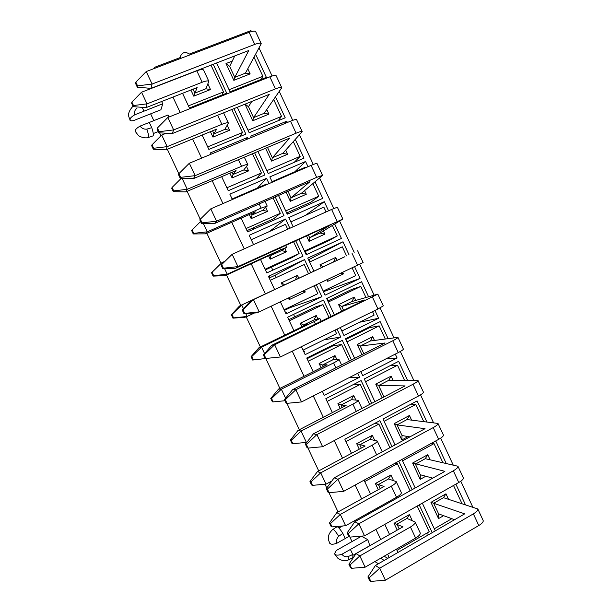 <?xml version="1.0" encoding="UTF-8"?>
<svg xmlns="http://www.w3.org/2000/svg" width="612" height="612" viewBox="0 0 612 612"><rect width="100%" height="100%" fill="white"/><g stroke="black" fill="none" stroke-linecap="round" stroke-linejoin="round"><path stroke-width="0.92" d="M255.709 54.445L266.373 77.349L230.051 91.815L216.572 62.982M254.623 152.847L264.95 174.933L228.245 190.715L221.651 176.669M211.109 154.193L210.482 152.862L247.447 137.509L248.067 138.825M293.14 226.792L288.833 217.566L324.299 201.7L305.388 215.393M334.718 224.076L341.42 238.451L306.199 254.73L299.016 239.353M332.392 225.491L337.266 235.957L329.004 240.562L304.791 251.716M316.327 284.817L321.874 296.69L286.018 313.849L280.388 301.838M274.627 289.56L268.423 276.341L304.539 259.603L310.682 272.745M285.07 311.822L286.393 312.311L285.498 312.74M321.874 296.69L290.348 307.545L290.05 306.91M284.396 310.383L290.348 307.545M354.631 358.341L345.497 338.796L380.144 321.591L388.054 338.558M395.291 354.103L397.112 358.012L362.709 375.623L360.858 371.668M345.803 339.453L369.602 327.634L379.165 325.882L385.246 338.949M351.479 453.347L344.847 439.217L379.845 420.673L391.963 446.576M377.596 509L377.16 508.082M370.543 493.976L364.063 480.168M336.914 526.848L332.737 529.479C333.724 529.204 335.705 531.476 338.696 536.311C336.715 538.246 336.072 540.572 336.761 543.303L348.886 536.472M336.761 543.303C333.716 544.298 331.658 544.496 330.587 543.892C329.891 542.806 329.623 542.637 329.792 543.387L330.587 543.892M329.792 543.387L328.522 539.975C327.703 536.349 329.111 532.853 332.737 529.472M336.952 526.825C337.992 526.611 339.958 528.822 342.865 533.45L338.696 536.311M345.252 538.522L342.865 533.45M334.894 554.212C335.598 555.306 335.873 555.489 335.713 554.755L334.519 553.799L336.202 550.525L361.47 536.234L367.697 539.608L341.924 554.25C343.554 556.446 345.658 557.218 348.243 556.568L348.435 559.896L352.902 557.654L352.78 554.503L350.393 549.438M335.713 554.755C336.784 555.398 338.857 555.229 341.924 554.25M348.243 556.568L352.78 554.503M135.313 131.427L135.26 130.93C135.765 131.611 135.833 131.343 135.443 130.126L135.26 130.93M135.443 130.126C135.749 129.101 137.302 127.763 140.102 126.095L168.055 114.98L168.92 117.045M152.908 135.925L152.954 135.918C153.757 135.29 153.36 132.544 151.745 127.671L149.29 122.438M140.102 126.095C141.808 128.436 144.05 129.446 146.834 129.124C148.548 134.189 148.991 136.996 148.173 137.547L152.954 135.91M146.834 129.124L151.745 127.671M136.981 108.209C134.816 109.846 134.082 112.042 134.77 114.788L162.784 103.765L160.902 109.785L133.485 120.625C131.481 120.977 130.333 120.847 130.027 120.227L130.157 118.919C129.652 118.246 129.599 118.529 129.989 119.753M134.77 114.788C131.985 116.464 130.448 117.841 130.157 118.919M143.973 111.162L142.175 107.337M357.224 520.399L356.482 519.649M150.636 113.847L153.826 120.633M159.571 132.827L160.964 135.795M167.313 149.274L178.849 173.785M187.111 191.327L200.269 219.272M206.848 233.256L221.024 263.359M226.524 275.048L240.814 305.411M246.185 316.809L260.383 346.981M265.906 358.701L279.891 388.413M286.913 403.323L299.337 429.723M305.365 442.514L305.87 443.585M307.966 448.038L318.722 470.903M325.003 484.23L326.762 487.978M328.942 492.606L338.053 511.953M349.85 537.015L351.877 541.329M351.755 541.727L355.174 539.792M384.122 556.231L387.801 558.328M172.928 97.079L180.196 112.547M192.596 138.947L201.608 158.141M212.196 180.685L222.952 203.582M231.734 222.286L244.219 248.862M251.211 263.764L265.371 293.905M271.154 306.214L284.741 335.154M292.253 351.15L304.057 376.281M313.29 395.933L323.312 417.285M334.251 440.571L342.506 458.159M355.144 485.056L361.646 498.902M368.286 513.047L368.722 513.965M375.959 529.388L380.725 539.524M387.618 554.212L389.178 557.532M352.979 555.268L369.113 546.065C369.74 545.43 369.265 543.28 367.697 539.608M162.784 103.765L161.583 101.538M207.912 84.035L210.49 89.559L193.759 96.16L190.883 90.033M210.987 65.14L223.51 91.922L188.435 105.868M233.952 108.638L245.856 134.105L208.868 149.42L202.128 135.053M232.369 199.497L229.86 194.149L266.534 178.329L269.012 183.623M275.224 196.919L283.983 215.646L247.562 231.887L241.12 218.155M313.168 371.706L306.757 358.028L342.307 340.379L351.456 359.948M357.691 373.282L359.542 377.237L324.245 395.306L322.363 391.305M295.336 139.528L304.011 158.141L268.24 173.517L257.927 151.455M251.379 137.448L250.767 136.132L286.791 121.176L287.395 122.469M324.299 201.7L328.552 210.826M374.965 310.468L378.599 318.278L343.929 335.445L340.241 327.55M334.305 314.859L326.663 298.511L361.585 281.75L368.562 296.721M415.548 397.593L381.414 415.64M374.896 401.686L364.27 378.958L398.649 361.317L407.485 380.274M415.211 487.948L401.9 459.467M435.744 440.938L446.163 463.307M435.277 530.872L422.318 503.141M455.871 484.146L465.411 504.632M154.017 68.59L154.308 67.427L180.425 57.474L180.609 55.975C182.567 52.158 185.49 51.515 189.383 54.063L250.951 30.6L251.402 31.572M259.144 48.195L272.095 76.018M279.363 91.624L292.727 120.327M299.52 134.915L313.283 164.483M319.609 178.069L333.777 208.493M339.637 221.085L354.187 252.335M359.734 264.246L374.108 295.114M380.067 307.928L393.96 337.755M400.34 351.472L413.743 380.259M420.551 394.87L433.472 422.624M440.686 438.131L453.132 464.852M460.767 481.246L472.732 506.95M154.308 67.427L154.729 68.322M419.228 504.892L432.202 532.647M397.976 552.445L396.423 549.132M389.553 534.49L384.81 524.377M395.084 444.886L382.99 419.006L417.101 400.921L426.855 421.859M354.57 266.694L360.04 278.422L325.094 295.145L319.548 283.287M313.918 271.231L307.775 258.103L342.972 241.786L349.008 254.745M315.058 181.871L322.738 198.357L287.25 214.185L278.506 195.48M272.294 182.192L269.831 176.914L305.572 161.499L308.004 166.724M275.553 97.056L285.223 117.81L249.176 132.727L237.288 107.291M398.779 461.165L412.113 489.684M332.354 412.587L325.829 398.687L361.103 380.588L371.744 403.331M378.27 417.3L343.248 435.813M293.928 330.694L287.617 317.253L323.45 300.056L331.1 316.419M337.044 329.126L340.739 337.028L305.159 354.639L301.41 346.644M253.552 244.647L249.168 235.306L285.567 219.027L289.881 228.268M295.764 240.837L302.955 256.229L266.824 272.929L260.528 259.511M213.213 64.283L226.708 93.146L189.429 107.995L182.537 93.307M287.778 213.948L287.196 212.716M306.727 254.485L305.319 251.478M276.28 277.542L275.193 275.239L269.211 278.016M294.709 316.855L293.561 314.4M346.315 339.201L346.01 338.543M253.605 229.194L253.016 227.947M312.962 355.771L312.648 355.105M328.323 300.691L327.183 298.258M323.496 291.725L324.016 291.48L323.717 290.845M310.139 261.791L309.075 259.511L308.547 259.756M272.814 270.16L271.391 267.123M227.243 125.338L229.561 130.287L212.961 137.103L210.406 131.672M231.749 109.533L242.497 132.513L207.682 146.888M246.514 166.518L248.571 170.901L232.093 177.924L229.867 173.181M252.435 153.773L261.423 172.982L226.876 187.792M273.059 197.867L280.288 213.32L273.74 218.713L246.98 230.632M265.73 207.56L267.52 211.385L251.172 218.614L249.275 214.56M232.116 198.969L266.595 184.036L266.84 184.564M280.288 213.32L246.009 228.567M293.615 241.817L299.1 253.544L291.955 257.637L265.394 269.884M284.886 248.487L286.416 251.746L270.19 259.182L268.614 255.816M251.234 239.713L285.444 224.344L287.732 229.24M299.1 253.544L265.08 269.219M304.516 290.409L305.25 291.993L289.155 299.628L288.413 298.036M282.668 285.789L281.306 282.889L297.455 275.331L298.809 278.223M270.29 280.327L304.24 264.537L308.547 273.748M314.193 285.827L317.85 293.645L284.098 309.741M288.772 319.709L315.081 307.056L322.975 304.608L328.981 317.444M301.907 326.823L300.24 323.258L316.259 315.501L317.865 318.928M334.932 330.159L336.554 333.624L303.055 350.148M289.292 320.818L322.975 304.608M307.071 358.701L333.18 345.726L341.657 344.556L349.353 361.003M321.086 367.736L319.112 363.513L335.009 355.557L336.86 359.512M308.234 361.187L341.657 344.556M340.211 408.518L337.923 403.637L353.698 395.482L355.802 399.965M327.122 401.441L360.284 384.382L369.656 404.425M359.267 449.17L356.681 443.646L372.333 435.293L374.682 440.303M345.948 441.566L378.859 424.093L389.898 447.693M378.277 489.699L375.385 483.534L390.915 474.988L393.501 480.512M364.721 481.567L397.372 463.682L410.071 490.832M148.838 89.39L149.137 88.22M247.791 68.85L250.147 73.891L233.838 80.333L225.996 63.541L232.239 61.116M254.079 57.413L262.869 76.286L229.072 89.712M266.778 109.563L268.913 114.13L252.733 120.771L244.984 104.178M273.748 99.634L281.551 116.379L248.005 130.234M285.712 150.154L287.625 154.247L271.56 161.094L265.562 148.242M293.355 141.716L300.178 156.358L266.893 170.633M312.9 183.669L318.745 196.222L311.057 202.082L286.676 212.953M304.585 190.615L306.275 194.249L290.34 201.294L286.072 192.16M318.745 196.222L285.72 210.91M272.049 181.672L305.266 167.283L305.51 167.803M323.396 230.961L324.873 234.128L309.06 241.373L306.52 235.934M337.266 235.957L304.485 251.065M290.861 221.911L323.825 207.108L326.074 211.943M342.689 272.325L343.416 273.885L327.726 281.329L326.992 279.76M321.369 267.735L320 264.789L335.743 257.43L337.067 260.276M352.122 267.857L355.725 275.584L323.197 291.098M309.618 262.035L342.322 246.82L346.545 255.885M327.803 300.943L351.778 289.407L360.774 286.408L365.93 297.478M341.703 311.256L338.627 304.677L354.249 297.118L355.786 300.416M372.54 311.661L374.131 315.088L341.856 331.008M328.315 302.037L360.774 286.408M361.967 354.646L357.201 344.449L372.708 336.692L374.445 340.425M346.958 341.917L379.165 325.882M382.163 397.884L375.722 384.099L391.106 376.151L393.049 380.32M365.54 381.681L397.502 365.242L404.509 380.282M408.127 436.57L401.824 439.974L394.189 423.634L409.451 415.487L411.601 420.092M384.068 421.324L415.785 404.478L423.711 421.492M425.784 476.235L420.214 479.341L412.603 463.047L427.742 454.708L430.098 459.75M402.543 460.844L434.015 443.608L442.851 462.573M397.219 530.114L394.029 523.306L409.443 514.554L412.274 520.605M417.185 506.048L429.203 531.744L396.989 550.341M443.601 515.687L438.544 518.593L430.955 502.345L445.98 493.815L448.535 499.285M451.817 518.685L434.306 528.799M453.523 485.477L461.938 503.531M378.438 563.744L374.85 561.579M445.98 493.815L443.471 497.678L433.656 503.255L438.605 513.858L438.544 518.593M380.557 558.282L384.206 560.408M367.911 576.971L369.594 580.536L370.864 581.4L369.174 577.82L367.911 576.971L375.378 565.511L464.707 513.851L430.955 502.345M428.867 534.582L426.258 533.442M409.443 514.554L406.988 518.418L396.928 524.132L399.2 528.982M348.909 564.226L350.477 567.561L351.586 568.311L350.01 564.968L348.909 564.226L356.039 553.608L402.979 526.825L394.029 523.306M434.015 443.608L431.628 443.187M427.742 454.708L425.279 458.679L415.387 464.133L420.352 474.767L420.214 479.341M347.149 532.861L348.832 536.441L350.01 537.106L348.32 533.519L347.149 532.861L354.799 521.753L444.901 471.339L412.603 463.047M415.785 404.478L411.004 404.157M409.451 415.487L407.026 419.564L397.066 424.889L402.038 435.553L401.824 439.974M326.311 488.598L328.001 492.186L329.088 492.668L327.397 489.064L326.311 488.598L334.152 477.857L425.026 428.691L397.066 424.889L394.189 423.634M397.502 365.242L390.303 365.601M391.106 376.151L388.727 380.335L378.683 385.537L383.678 396.232L383.617 397.127M305.403 444.19L307.094 447.793L308.096 448.083L306.398 444.465L305.403 444.19L313.436 433.809L405.09 385.904L378.683 385.537L375.722 384.099M397.112 358.012L386.057 358.816M372.708 336.692L370.367 340.983L360.246 346.063L363.819 353.705M284.419 399.628L286.125 403.247L287.036 403.339L285.33 399.713L284.419 399.628L292.658 389.615L385.086 342.98L360.246 346.063L357.201 344.449M378.599 318.278L359.665 322.226M354.249 297.118L351.954 301.525L341.756 306.467L343.569 310.353M263.374 354.922L265.08 358.548L265.906 358.448L264.193 354.807L263.374 354.922L271.797 345.275L365.012 299.911L341.756 306.467L338.627 304.677M360.04 278.422L324.016 291.48M342.972 241.786L309.075 259.511M335.743 257.43L333.494 261.936L323.258 266.847M327.726 281.329L328.009 279.279M343.416 273.885L340.754 273.243M242.253 310.062L243.966 313.696L244.701 313.405L242.979 309.748L242.253 310.062L250.874 300.783L344.885 256.711L323.212 266.755L320 264.789M309.06 241.373L309.672 237.754L320 233.027L342.873 219.05L237.93 266.618L235.589 268.278L330.174 225.147L309.672 237.754L308.417 235.069M324.873 234.128L320 233.027M305.572 161.499L294.8 171.819M290.34 201.294L291.029 197.837L301.441 193.239L322.57 175.422L316.672 177.358L216.579 221.207L214.544 223.533L309.924 181.695L291.029 197.837L287.984 191.319M306.275 194.249L301.441 193.239M300.178 156.358L294.204 162.356M286.791 121.176L284.894 123.509M271.56 161.094L272.332 157.797L282.828 153.337L302.198 131.649C301.747 131.197 299.712 131.71 296.101 133.186L195.159 175.644L193.423 178.635L289.614 138.105L272.332 157.797L267.49 147.431M287.625 154.247L282.828 153.337M281.551 116.379L278.185 120.717M252.733 120.771L253.582 117.642L264.155 113.312L281.757 87.738C281.206 87.08 279.11 87.455 275.461 88.87L173.655 129.92L172.24 133.584L269.234 94.378L253.582 117.642L248.48 106.725L245.06 104.147M268.913 114.13L264.155 113.312M262.869 76.286L260.873 79.537M233.838 80.333L234.771 77.364L245.427 73.165L261.248 43.681C260.605 42.817 258.44 43.062 254.76 44.408L152.09 84.043L150.98 88.38L248.786 50.505L234.771 77.364L229.653 66.417L225.996 63.541M250.147 73.891L245.427 73.165M397.372 463.682L395.207 463.123M390.915 474.988L388.513 478.951L378.369 484.543L380.274 488.598M329.463 522.969L331.038 526.32L332.071 526.901L330.488 523.543L329.463 522.969L336.768 512.665L384.076 486.494L375.385 483.534M378.859 424.093L374.544 423.481M372.333 435.293L369.977 439.37L359.757 444.832L361.287 448.091M309.963 481.59L311.539 484.941L312.495 485.362L310.911 481.996L309.963 481.59L317.429 471.6L365.119 446.033L356.681 443.646M360.284 384.382L353.843 384.313M353.698 395.482L351.387 399.674L341.083 405.006L342.238 407.462M290.394 440.074L291.985 443.44L292.857 443.692L291.266 440.311L290.394 440.074L298.036 430.397L346.101 405.458L341.083 405.006L337.923 403.637M359.542 377.237L349.659 377.382M335.009 355.557L332.737 359.856L322.363 365.058L323.136 366.703M270.772 398.427L272.363 401.809L273.159 401.893L271.56 398.504L270.772 398.427L278.575 389.079L327.03 364.752L322.363 365.058L319.112 363.513M303.804 351.747L304.692 351.311L303.376 350.829M340.739 337.028L323.97 339.828M316.259 315.501L314.04 319.915L303.575 324.987L303.973 325.821M251.081 356.658L252.68 360.04L253.399 359.955L251.792 356.551L251.081 356.658L259.06 347.624L307.897 323.916L303.575 324.987L300.24 323.258M304.539 259.603L275.193 275.239M269.112 277.802L269.571 276.463L268.676 276.876M297.455 275.331L295.275 279.852L284.748 284.817L281.306 282.889M289.537 297.508L289.155 299.628M302.611 291.312L305.25 291.993M285.567 219.027L269.418 231.543M270.703 254.86L270.978 255.441L281.574 250.591L286.416 251.746M224.596 268.637L227.22 274.214L225.178 275.66L274.689 253.039L270.978 255.441L270.19 259.182M266.534 178.329L257.491 187.976M251.379 213.634L252.037 215.034L262.716 210.321L267.52 211.385M203.368 223.548L207.269 231.826L205.494 233.853L255.395 211.867L252.037 215.034L251.172 218.614M261.423 172.982L256.42 178.605M247.447 137.509L245.894 139.727M231.994 172.278L233.042 174.512L243.805 169.937L248.571 170.901M182.07 178.299L187.249 189.307L185.742 191.908L236.041 170.564L233.042 174.512L232.093 177.924M242.497 132.513L239.736 136.637M212.548 130.792L213.986 133.867L224.833 129.423L229.561 130.287M166.227 133.225L161.713 135.045L167.175 146.643L165.936 149.841L216.625 129.132L213.986 133.867L212.961 137.103M223.51 91.922L221.919 95.051M193.04 89.184L194.876 93.093L205.808 88.786L210.49 89.559M205.808 88.786L208.86 81.365L203.551 70.028C202.87 69.148 200.621 69.408 196.804 70.816L141.548 92.213L147.025 103.856L146.061 107.635L197.148 87.57L193.759 96.16M406.988 518.418L415.104 522.028C415.426 523.283 413.873 524.935 410.438 527.001L359.841 555.941L365.135 567.186L415.617 538.063C419.044 535.982 420.582 534.291 420.237 532.991L415.104 522.028M356.039 553.608L359.841 555.941L350.01 564.968M351.586 568.311L365.135 567.186M443.471 497.678L477.796 508.939C478.148 510.217 476.679 511.854 473.374 513.866L379.723 568.188L385.376 580.207L478.806 525.532C482.103 523.505 483.557 521.829 483.174 520.498L477.796 508.939M454.594 519.703L438.605 513.858M375.378 565.511L379.723 568.188L369.174 577.82M370.864 581.4L385.376 580.207M388.513 478.951L396.171 481.567C396.4 482.631 394.786 484.168 391.313 486.173L340.31 514.447L345.619 525.723L396.515 497.265C399.973 495.246 401.571 493.677 401.311 492.568L396.171 481.567M336.768 512.665L340.31 514.447L330.488 523.543M332.071 526.901L345.619 525.723M425.279 458.679L457.929 466.252C458.197 467.339 456.659 468.853 453.324 470.804L358.854 523.796L364.53 535.86L458.771 482.501C462.098 480.542 463.621 478.989 463.33 477.857L457.929 466.252M432.761 478.133L420.352 474.767M354.799 521.753L358.854 523.796L348.32 533.519M350.01 537.106L364.53 535.86M369.977 439.37L377.176 440.984C377.313 441.856 375.638 443.272 372.134 445.215L320.719 472.824L326.043 484.138L331.872 480.978M317.429 471.6L320.719 472.824L310.911 481.996M312.495 485.362L326.043 484.138M407.026 419.564L438.001 423.435C438.177 424.323 436.578 425.707 433.204 427.597L337.916 479.265L343.607 491.367L438.666 439.339C442.032 437.435 443.616 436.012 443.417 435.071L438.001 423.435M409.918 436.861L402.038 435.553M334.152 477.857L337.916 479.265L327.397 489.064M329.088 492.668L343.607 491.367M351.387 399.674L358.119 400.279C358.173 400.959 356.436 402.245 352.894 404.134L301.058 431.07L306.398 442.415L307.033 442.086M298.036 430.397L301.058 431.07L291.266 440.311M292.857 443.692L306.398 442.415M388.727 380.335L418.004 380.473C418.088 381.161 416.428 382.423 413.016 384.252L316.901 434.574L322.616 446.722L418.501 396.033C421.897 394.189 423.542 392.889 423.435 392.147L418.004 380.473M385.193 396.301L383.678 396.232M313.436 433.809L316.901 434.574L306.398 444.465M308.096 448.083L322.616 446.722M332.737 359.856L339.01 359.443C338.972 359.933 337.166 361.095 333.601 362.924L281.344 389.178L285.59 398.213M278.575 389.079L281.344 389.178L271.56 398.504M273.159 401.893L284.94 400.738M370.367 340.983L397.945 337.373C397.93 337.862 396.209 338.994 392.766 340.769L295.818 389.737L301.548 401.923L398.267 352.581C401.702 350.798 403.407 349.628 403.392 349.085L397.945 337.373M292.658 389.615L295.818 389.737L285.33 399.713M287.036 403.339L301.548 401.923M314.04 319.915L319.839 318.477L314.239 321.583L261.561 347.165L264.568 353.552M266.84 358.372L252.68 360.04M267.49 358.311L253.399 359.955M259.06 347.624L261.561 347.165L251.792 356.551M351.954 301.525L377.818 294.127L274.666 344.747L280.418 356.972L265.08 358.548M377.818 294.127L383.288 305.878L377.971 308.991L280.418 356.972L265.906 358.448M271.797 345.275L274.666 344.747L264.193 354.807M295.275 279.852L241.717 305.005L243.477 308.746M245.756 313.581L247.11 316.465L244.8 317.337L232.927 318.148L233.57 317.888L231.963 314.476L231.328 314.744L232.927 318.148M254.385 313.015L247.11 316.465L233.57 317.888M231.328 314.744L239.476 306.038L284.741 284.794M239.476 306.038L241.717 305.005L231.963 314.476M333.494 261.936L253.445 299.605L259.213 311.875L256.566 312.877L243.966 313.696M357.622 250.744L363.115 262.533L259.213 311.875L244.701 313.405M250.874 300.783L253.445 299.605L242.979 309.748M281.574 250.591L286.554 247.37L280.633 249.818L227.22 274.214L213.68 275.683L212.073 272.263L211.515 272.707L213.121 276.119L213.68 275.683M224.635 261.439L221.812 262.716L222.317 263.787M211.515 272.707L221.812 262.716L212.073 272.263M213.121 276.119L225.178 275.66M342.873 219.05L337.365 207.223L331.612 209.442L232.139 254.309L237.93 266.618L223.418 268.209L221.697 264.537L221.062 265.05L222.776 268.699L223.418 268.209M221.062 265.05L232.139 254.309L221.697 264.537M222.776 268.699L235.589 268.278M262.716 210.321L267.222 206.068L261.11 208.126L207.269 231.826L193.729 233.348L192.114 229.921L191.64 230.533L193.254 233.952L193.729 233.348M200.575 221.544L192.114 229.921M193.254 233.952L205.494 233.853M322.57 175.422L317.047 163.557C316.664 163.251 314.675 163.855 311.095 165.385L210.773 208.853L216.579 221.207L202.075 222.852L200.338 219.18L199.795 219.884L201.524 223.548L202.075 222.852M210.773 208.853L200.338 219.18M201.524 223.548L214.544 223.533M243.805 169.937L247.829 164.628C247.363 164.2 245.259 164.758 241.518 166.303L187.249 189.307L173.716 190.883L172.094 187.433L171.704 188.228L173.318 191.655L173.716 190.883M181.274 178.276L172.094 187.433M173.318 191.655L185.742 191.908M302.198 131.649L296.652 119.745C296.177 119.233 294.127 119.715 290.509 121.176L189.33 163.251L195.159 175.644L180.647 177.35L178.911 173.655L178.459 174.565L180.188 178.237L180.647 177.35M189.33 163.251L178.911 173.655M180.188 178.237L193.423 178.635M224.833 129.423L228.375 123.066C227.817 122.438 225.644 122.867 221.873 124.343L167.175 146.643L153.635 148.272L152.013 144.822L151.7 145.786L153.321 149.229L153.635 148.272M161.713 135.045L152.013 144.822M153.321 149.229L165.936 149.841M281.757 87.738L276.196 75.796C275.622 75.077 273.51 75.421 269.854 76.821L167.81 117.489L173.655 129.92L159.151 131.687L157.406 127.985L157.055 129.094L158.791 132.781L159.151 131.687M251.807 101.424L248.48 106.725M167.81 117.489L157.406 127.985M158.791 132.781L172.24 133.584M208.86 81.365C208.21 80.547 205.976 80.838 202.167 82.26L147.025 103.856L133.493 105.532L131.863 102.066L131.634 103.214L133.263 106.664L133.493 105.532M141.548 92.213L131.863 102.066M133.263 106.664L146.061 107.635M261.248 43.681L255.671 31.694C255.005 30.776 252.825 30.983 249.13 32.321L146.222 71.566L152.09 84.043L137.585 85.871L135.833 82.153L135.573 83.469L137.31 87.164L137.585 85.871M234.763 55.937L229.653 66.417M146.222 71.566L135.833 82.153M137.31 87.164L150.98 88.38M410.438 527.001L415.617 538.063M473.374 513.866L478.806 525.532M391.313 486.173L396.515 497.265M453.324 470.804L458.771 482.501M372.134 445.215L376.655 454.861M433.204 427.597L438.666 439.339M352.894 404.134L356.299 411.402M413.016 384.252L418.501 396.033M333.601 362.924L335.881 367.804M392.766 340.769L398.267 352.581M314.239 321.583L315.402 324.062M372.448 297.134L377.971 308.991M352.061 253.36L357.607 265.256M279.829 248.105L280.633 249.818M331.612 209.442L337.174 221.383M259.159 203.964L261.11 208.126M311.095 165.385L316.672 177.358M238.42 159.678L241.518 166.303M290.509 121.176L296.101 133.186M217.612 115.24L221.873 124.343M269.854 76.821L275.461 88.87M196.804 70.816L202.167 82.26M249.13 32.321L254.76 44.408M334.496 553.806L337.686 558.075C341.664 560.837 345.252 561.456 348.442 559.911M135.283 131.442L138.029 135.038C139.176 136.514 141.862 137.478 146.084 137.922L148.173 137.555M133.026 106.159C125.46 114.719 129.782 117.412 129.996 120.235M153.291 133.561L158.225 131.58M180.609 55.975L180.081 57.605M338.949 528.026L342.582 525.991M377.176 440.984L382.248 451.832M358.119 400.279L361.944 408.456M339.01 359.443L341.58 364.928M319.839 318.477L321.139 321.262M285.651 245.45L286.554 247.37M265.034 201.386L267.222 206.068M244.341 157.185L247.829 164.628M223.587 112.83L228.375 123.066"/></g></svg>
